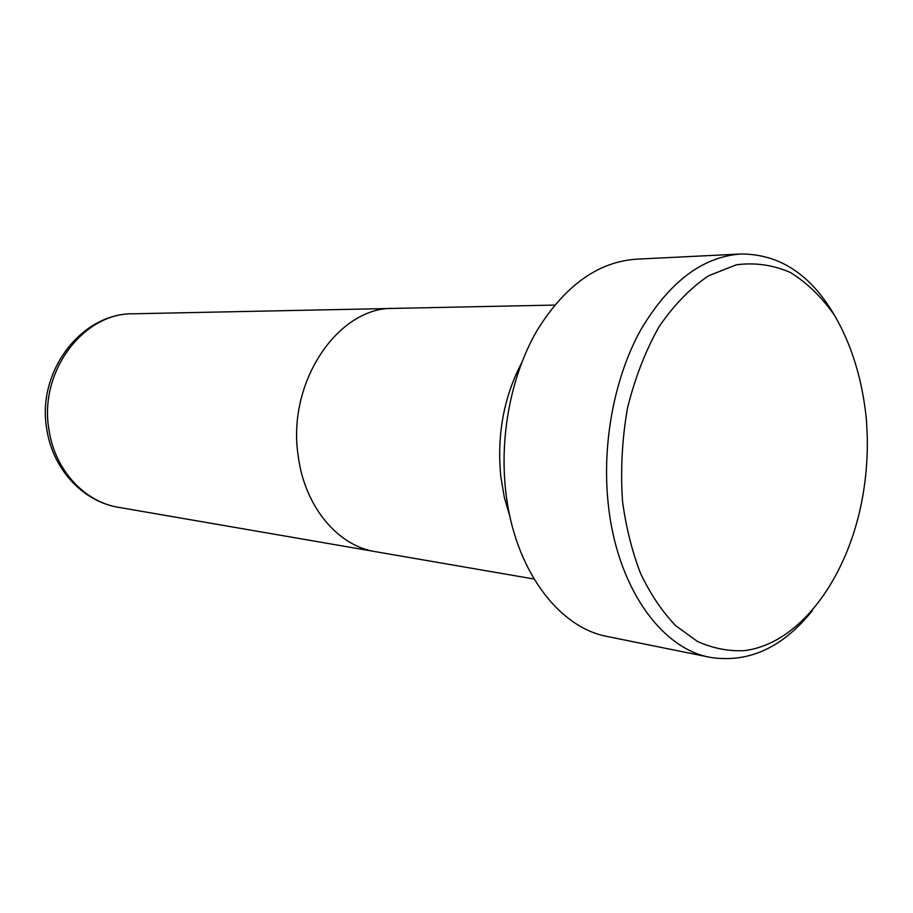 <?xml version="1.0" encoding="UTF-8"?>
<svg xmlns="http://www.w3.org/2000/svg" width="913" height="913" viewBox="0 0 913 913"><rect width="100%" height="100%" fill="white"/><g stroke="black" fill="none" stroke-linecap="round" stroke-linejoin="round"><path stroke-width="1.37" d="M622.518 501.191C626.033 527.326 632.081 551.486 640.675 573.684C650.547 594.295 662.199 611.607 675.631 625.622L697.327 641.371C712.711 648.321 728.369 651.414 744.323 650.638C800.496 643.745 848.679 576.617 862.705 496.478C866.22 476.438 867.738 456.238 867.259 435.9L866.483 420.391C862.671 380.732 851.635 344.212 834.22 314.928C821.529 296.885 806.955 282.756 790.51 272.553C773.231 264.964 755.211 262.373 736.414 264.781L708.579 275.772C690.445 288.017 673.908 305.045 658.969 326.843C645.423 351.026 634.923 378.13 627.471 408.157C622.095 439.107 620.441 470.115 622.518 501.191M812.342 610.66C782.601 647.705 748.603 663.272 710.325 657.383C660.727 648.595 616.264 586.02 608.104 502.618C601.964 443.079 614.358 377.936 640.355 330.574C668.715 282.357 702.165 256.838 740.694 254.008C779.405 253.905 810.698 274.391 834.562 315.464M740.694 254.008L636.03 259.201C597.695 261.997 564.633 285.883 536.833 330.848C511.348 375.003 499.422 435.569 505.722 491.091C514.099 568.81 558.231 627.71 607.624 636.566L710.325 657.383M521.574 362.986C503.634 397.532 496.729 435.524 500.86 476.985L504.364 497.517L509.99 516.826M554.648 305.079L393.606 308.4C338.072 306.768 286.591 382.513 298.231 456.135C304.657 506.601 337.787 545.871 375.3 551.646L534.025 579.025M49.097 430.502C55.122 470.366 84.749 502.024 118.553 507.331C83.174 501.716 52.931 469.453 46.905 429.852C36.109 372.515 80.892 313.079 133.115 313.787C83.06 312.76 38.3 372.401 49.097 430.502M118.553 507.331L373.428 551.304M133.115 313.787L391.711 308.457"/></g></svg>
